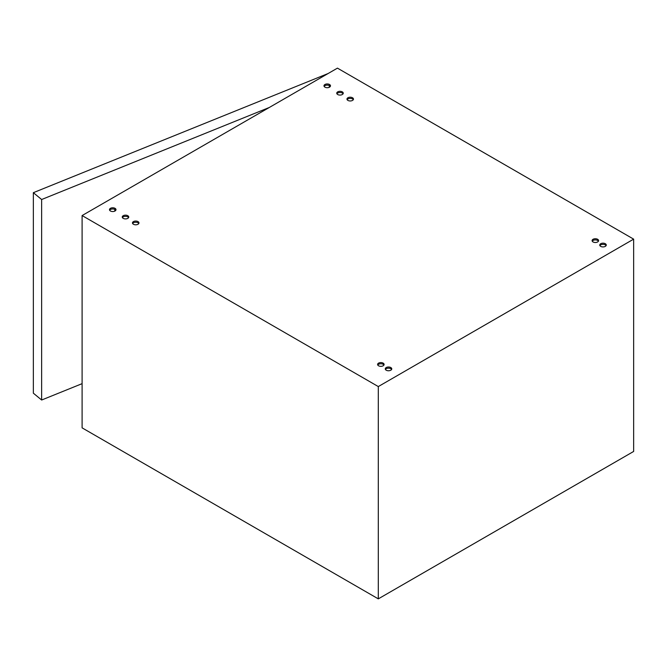 <?xml version="1.0" encoding="UTF-8"?>
<svg xmlns="http://www.w3.org/2000/svg" width="667" height="667" viewBox="0 0 667 667"><rect width="100%" height="100%" fill="white"/><g stroke="black" fill="none" stroke-linecap="round" stroke-linejoin="round"><path stroke-width="1" d="M598.432 241.212A3.252 1.876 0 0 0 597.649 240.47A3.252 1.876 0 0 0 592.263 241.212M597.649 239.295A3.252 1.876 180 0 1 598.599 240.62A3.252 1.876 180 0 1 595.348 242.496A3.252 1.876 180 0 1 592.096 240.62A3.252 1.876 180 0 1 594.105 238.886A3.252 1.876 180 0 1 597.649 239.295M343.088 93.789A3.252 1.876 0 0 0 342.296 93.046A3.252 1.876 0 0 0 336.91 93.789M342.296 91.871A3.252 1.876 180 0 1 343.247 93.197A3.252 1.876 180 0 1 339.995 95.073A3.252 1.876 180 0 1 336.752 93.197A3.252 1.876 180 0 1 338.753 91.462A3.252 1.876 180 0 1 342.296 91.871M115.041 209.513L114.799 209.655A3.252 1.876 0 0 0 114.466 209.255A3.252 1.876 180 0 1 115.041 209.513A3.252 1.876 0 0 1 115.825 210.255M114.466 209.255A3.252 1.876 0 0 0 109.655 210.255M115.041 208.337A3.252 1.876 180 0 1 115.991 209.663A3.252 1.876 180 0 1 112.74 211.539A3.252 1.876 180 0 1 109.488 209.663A3.252 1.876 180 0 1 111.497 207.929A3.252 1.876 180 0 1 115.041 208.337M138.803 223.52A3.252 1.876 0 0 0 138.019 222.786A3.252 1.876 0 0 0 132.633 223.52M138.019 221.602A3.252 1.876 180 0 1 138.969 222.928A3.252 1.876 180 0 1 135.718 224.804A3.252 1.876 180 0 1 132.466 222.928A3.252 1.876 180 0 1 134.476 221.194A3.252 1.876 180 0 1 138.019 221.602M391.604 369.468A3.252 1.876 0 0 0 390.812 368.734A3.252 1.876 0 0 0 385.426 369.468M390.812 367.55A3.252 1.876 180 0 1 391.762 368.884A3.252 1.876 180 0 1 388.519 370.76A3.252 1.876 180 0 1 385.268 368.884A3.252 1.876 180 0 1 387.269 367.15A3.252 1.876 180 0 1 390.812 367.55M383.942 365.049A3.252 1.876 0 0 0 383.15 364.307A3.252 1.876 0 0 0 377.772 365.049M383.15 363.131A3.252 1.876 180 0 1 384.109 364.457A3.252 1.876 180 0 1 380.857 366.333A3.252 1.876 180 0 1 377.605 364.457A3.252 1.876 180 0 1 379.615 362.723A3.252 1.876 180 0 1 383.15 363.131M128.589 217.625A3.252 1.876 0 0 0 127.806 216.883A3.252 1.876 0 0 0 122.42 217.625M127.806 215.708A3.252 1.876 180 0 1 128.756 217.033A3.252 1.876 180 0 1 125.504 218.909A3.252 1.876 180 0 1 122.253 217.033A3.252 1.876 180 0 1 124.262 215.299A3.252 1.876 180 0 1 127.806 215.708M329.531 85.676L329.29 85.818A3.252 1.876 0 0 0 328.964 85.418A3.252 1.876 180 0 1 329.531 85.676A3.252 1.876 0 0 1 330.315 86.418M328.964 85.418A3.252 1.876 0 0 0 324.145 86.418M329.531 84.501A3.252 1.876 180 0 1 330.482 85.826A3.252 1.876 180 0 1 327.23 87.702A3.252 1.876 180 0 1 323.979 85.826A3.252 1.876 180 0 1 325.988 84.092A3.252 1.876 180 0 1 329.531 84.501M353.302 99.683A3.252 1.876 0 0 0 352.51 98.949A3.252 1.876 0 0 0 347.123 99.683M352.51 97.766A3.252 1.876 180 0 1 353.46 99.091A3.252 1.876 180 0 1 350.217 100.967A3.252 1.876 180 0 1 346.965 99.091A3.252 1.876 180 0 1 348.966 97.357A3.252 1.876 180 0 1 352.51 97.766M606.095 245.631A3.252 1.876 0 0 0 605.303 244.897A3.252 1.876 0 0 0 599.925 245.631M605.303 243.713A3.252 1.876 180 0 1 606.261 245.047A3.252 1.876 180 0 1 603.01 246.923A3.252 1.876 180 0 1 599.758 245.047A3.252 1.876 180 0 1 601.767 243.313A3.252 1.876 180 0 1 605.303 243.713M633.65 451.442L633.65 239.145L337.444 68.134L82.099 215.558L82.099 427.855L378.297 598.866L633.65 451.442M633.65 239.145L378.297 386.568L378.297 598.866M329.29 85.818L329.29 87.277M114.799 209.655L114.799 211.114M378.297 386.568L82.099 215.558M328.122 73.52L33.35 192.68L33.35 393.18L41.637 400.017L41.637 199.516L269.301 107.479M33.35 192.68L41.637 199.516M82.099 383.658L41.637 400.017"/></g></svg>
